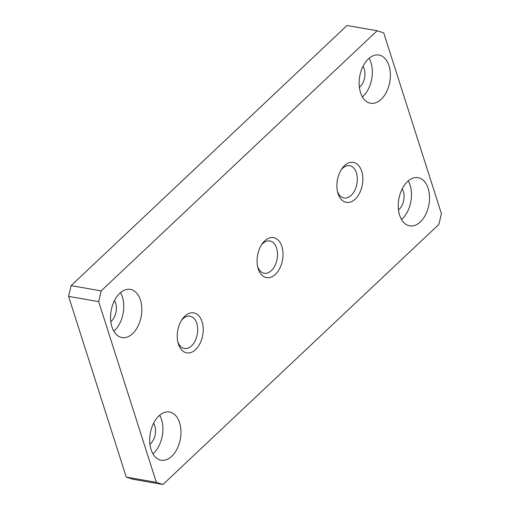<?xml version="1.0" encoding="UTF-8"?>
<svg xmlns="http://www.w3.org/2000/svg" width="510" height="510" viewBox="0 0 510 510"><rect width="100%" height="100%" fill="white"/><g stroke="black" fill="none" stroke-linecap="round" stroke-linejoin="round"><path stroke-width="0.76" d="M71.094 285.632L347.029 25.5L377.113 30.753L101.178 290.885L71.094 285.632L68.595 296.387L126.263 477.099L156.347 482.345L98.679 301.639L68.595 296.387M126.263 477.099L132.887 479.247L162.97 484.5L438.906 224.368L441.405 213.613L383.737 32.901L377.113 30.753M355.202 199.123A20.298 12.693 99.9 0 0 360.984 169.358A20.298 12.693 99.9 0 0 341.929 168.663A20.298 12.693 99.9 0 0 337.754 192.601A20.298 12.693 99.9 0 0 355.202 199.123M275.387 274.367A20.298 12.693 99.9 0 0 281.169 244.602A20.298 12.693 99.9 0 0 262.115 243.907A20.298 12.693 99.9 0 0 257.933 267.846A20.298 12.693 99.9 0 0 275.387 274.367M195.566 349.611A20.298 12.693 99.9 0 0 201.354 319.846A20.298 12.693 99.9 0 0 182.299 319.152A20.298 12.693 99.9 0 0 178.117 343.09A20.298 12.693 99.9 0 0 195.566 349.611M399.642 215.207A24.454 15.294 -80.1 0 1 402.027 189.184A24.454 15.294 -80.1 0 1 418.098 177.678A24.454 15.294 -80.1 0 1 428.955 204.395A24.454 15.294 -80.1 0 1 409.689 225.86A24.454 15.294 -80.1 0 1 399.642 215.207M360.506 92.584A24.454 15.294 -80.1 0 1 362.89 66.561A24.454 15.294 -80.1 0 1 378.962 55.054A24.454 15.294 -80.1 0 1 389.818 81.772A24.454 15.294 -80.1 0 1 370.553 103.237A24.454 15.294 -80.1 0 1 360.506 92.584M111.939 326.916A24.454 15.294 -80.1 0 1 114.323 300.9A24.454 15.294 -80.1 0 1 130.394 289.387A24.454 15.294 -80.1 0 1 141.251 316.111A24.454 15.294 -80.1 0 1 121.986 337.575A24.454 15.294 -80.1 0 1 111.939 326.916M151.068 449.539A24.454 15.294 -80.1 0 1 153.459 423.523A24.454 15.294 -80.1 0 1 169.53 412.016A24.454 15.294 -80.1 0 1 180.387 438.734A24.454 15.294 -80.1 0 1 161.122 460.198A24.454 15.294 -80.1 0 1 151.068 449.539M162.97 484.5L156.347 482.345M98.679 301.639L101.178 290.885M153.599 423.243A12.909 8.071 -80.1 0 1 150.673 443.604A12.909 8.071 -80.1 0 1 149.934 444.236M152.93 453.817A24.454 15.294 99.9 0 0 159.668 415.242M114.463 300.619A12.909 8.071 -80.1 0 1 111.537 320.981A12.909 8.071 -80.1 0 1 110.797 321.612M113.8 331.194A24.454 15.294 99.9 0 0 120.532 292.619M363.031 66.281A12.909 8.071 -80.1 0 1 360.105 86.643A12.909 8.071 -80.1 0 1 359.371 87.274M362.368 96.862A24.454 15.294 99.9 0 0 369.1 58.28M402.167 188.904A12.909 8.071 -80.1 0 1 399.241 209.266A12.909 8.071 -80.1 0 1 398.501 209.903M401.504 219.485A24.454 15.294 99.9 0 0 408.236 180.903M257.614 266.5A16.39 10.245 99.9 0 0 264.218 273.245A16.39 10.245 99.9 0 0 271.345 270.612A16.39 10.245 99.9 0 0 277.485 253.247A16.39 10.245 99.9 0 0 269.847 240.956A16.39 10.245 99.9 0 0 261.356 245.068M337.429 191.256A16.39 10.245 99.9 0 0 344.033 198.001A16.39 10.245 99.9 0 0 351.161 195.368A16.39 10.245 99.9 0 0 357.3 178.003A16.39 10.245 99.9 0 0 349.669 165.712A16.39 10.245 99.9 0 0 341.171 169.817M177.799 341.745A16.39 10.245 99.9 0 0 184.397 348.489A16.39 10.245 99.9 0 0 191.53 345.863A16.39 10.245 99.9 0 0 197.663 328.491A16.39 10.245 99.9 0 0 190.032 316.2A16.39 10.245 99.9 0 0 181.541 320.312"/></g></svg>
